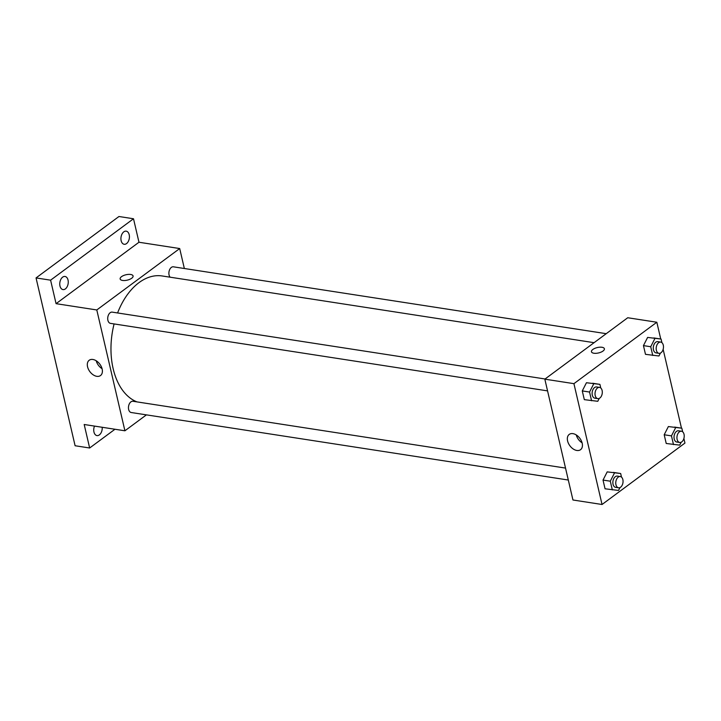 <?xml version="1.0" encoding="UTF-8"?>
<svg xmlns="http://www.w3.org/2000/svg" width="721" height="721" viewBox="0 0 721 721"><rect width="100%" height="100%" fill="white"/><g stroke="black" fill="none" stroke-linecap="round" stroke-linejoin="round"><path stroke-width="1.08" d="M114.954 429.256L89.647 447.993L75.101 445.749L36.05 277.927L118.956 216.507L133.502 218.76L138.973 242.247L179.7 248.547L184.351 268.509M102.202 427.283A6.633 4.182 -81.2 0 1 96.965 435.592A6.633 4.182 -81.2 0 1 93.955 432.023A6.633 4.182 -81.2 0 1 94.487 426.093M89.647 447.993L84.186 424.498L124.913 430.788L96.794 309.958L56.067 303.667L50.596 280.172L36.05 277.927M96.812 376.326A9.508 6.228 53.5 0 1 88.431 369.251A9.508 6.228 53.5 0 1 89.188 360.266A9.508 6.228 53.5 0 1 99.858 364.195A9.508 6.228 53.5 0 1 100.516 375.542A9.508 6.228 53.5 0 1 96.812 376.326M50.596 280.172L133.502 218.76M68.035 280.045A6.633 4.182 -81.2 0 1 67.143 286.742A6.633 4.182 -81.2 0 1 62.988 289.59A6.633 4.182 -81.2 0 1 59.978 286.012A6.633 4.182 -81.2 0 1 60.87 279.315A6.633 4.182 -81.2 0 1 65.016 276.467A6.633 4.182 -81.2 0 1 68.035 280.045M129.203 234.731A6.633 4.182 -81.2 0 1 128.311 241.427A6.633 4.182 -81.2 0 1 124.156 244.275A6.633 4.182 -81.2 0 1 121.146 240.706A6.633 4.182 -81.2 0 1 122.038 234.001A6.633 4.182 -81.2 0 1 126.184 231.162A6.633 4.182 -81.2 0 1 129.203 234.731M56.067 303.667L138.973 242.247M594.086 342.682L162.153 275.963A64.457 40.628 98.8 0 0 117.586 312.959M114.098 323.927A64.457 40.628 98.8 0 0 136.999 401.894M96.794 309.958L179.7 248.547M146.417 414.863L124.913 430.788M545.067 378.985L112.224 312.13A5.687 3.587 98.8 0 0 107.808 317.204A5.687 3.587 98.8 0 0 110.484 323.368L547.554 390.881M606.235 333.679L173.391 266.815A5.687 3.587 98.8 0 0 169.282 270.591A5.687 3.587 98.8 0 0 170.138 277.197M568.301 480.033L131.231 412.52A5.687 3.587 -81.2 0 1 128.455 407.942A5.687 3.587 -81.2 0 1 130.925 401.858A5.687 3.587 -81.2 0 1 132.961 401.273L565.525 468.091M120.146 278.955A6.633 2.767 166.9 0 1 121.525 276.666A6.633 2.767 166.9 0 1 128.446 274.395A6.633 2.767 166.9 0 1 133.079 275.954A6.633 2.767 166.9 0 1 127.238 280.154A6.633 2.767 166.9 0 1 120.146 278.955A6.633 2.767 166.9 0 1 121.525 276.666A6.633 2.767 166.9 0 1 128.446 274.395A6.633 2.767 166.9 0 1 133.079 275.954M102.058 368.683A9.508 6.228 53.5 0 1 96.208 360.779M683.887 438.485L684.95 443.073L602.044 504.493L572.952 499.995L544.833 379.165L627.739 317.745L656.831 322.242L660.733 339.005M663.14 349.343L681.48 428.157M599.25 398.407L597.781 401.291L584.316 399.65L582.28 390.926L586.452 382.725L599.917 384.374L600.764 387.988M681.165 442.243L679.696 445.127L666.222 443.478L664.194 434.763L668.367 426.562L681.832 428.211L682.67 431.816M602.044 504.493L573.925 383.662L656.831 322.242M660.418 353.101L658.949 355.985L645.484 354.335L643.447 345.611L647.62 337.419L661.085 339.059L661.932 342.673M619.997 487.558L618.528 490.442L605.054 488.793L603.026 480.078L607.199 471.876L620.664 473.517L621.502 477.131M573.925 383.662L544.833 379.165M576.845 450.472A9.508 6.228 53.5 0 1 568.463 443.397A9.508 6.228 53.5 0 1 569.23 434.412A9.508 6.228 53.5 0 1 579.891 438.35A9.508 6.228 53.5 0 1 580.549 449.697A9.508 6.228 53.5 0 1 576.845 450.472M591.454 351.758A6.633 2.767 166.9 0 1 592.833 349.469A6.633 2.767 166.9 0 1 599.755 347.189A6.633 2.767 166.9 0 1 604.387 348.748A6.633 2.767 166.9 0 1 598.547 352.948A6.633 2.767 166.9 0 1 591.454 351.758A6.633 2.767 166.9 0 1 592.833 349.469A6.633 2.767 166.9 0 1 599.755 347.198A6.633 2.767 166.9 0 1 604.387 348.748M582.099 442.829A9.508 6.228 53.5 0 1 576.25 434.934M612.327 489.92L610.299 481.195L614.472 473.003M620.276 476.545L617.365 476.094A5.687 3.587 98.8 0 0 612.958 481.168A5.687 3.587 98.8 0 0 615.626 487.342L618.537 487.793A5.687 3.587 98.8 0 0 620.583 487.207A5.687 3.587 98.8 0 0 623.052 481.123A5.687 3.587 98.8 0 0 620.276 476.545A5.687 3.587 98.8 0 0 615.86 481.619A5.687 3.587 98.8 0 0 618.537 487.793M620.664 473.517L613.391 472.399M605.054 488.793L603.026 480.078L607.199 471.876M610.299 481.195L603.026 480.078M591.59 400.768L589.553 392.053L593.725 383.851M599.53 387.402L596.618 386.952A5.687 3.587 98.8 0 0 592.211 392.026A5.687 3.587 98.8 0 0 594.888 398.19L597.79 398.641A5.687 3.587 98.8 0 0 599.836 398.055A5.687 3.587 98.8 0 0 602.305 391.972A5.687 3.587 98.8 0 0 599.53 387.402A5.687 3.587 98.8 0 0 595.122 392.476A5.687 3.587 98.8 0 0 597.79 398.641M599.917 384.374L592.644 383.248M584.316 399.65L582.28 390.926L586.452 382.725M589.553 392.053L582.28 390.926M673.495 444.605L671.467 435.89L675.64 427.688M681.444 431.239L678.533 430.788A5.687 3.587 98.8 0 0 674.126 435.863A5.687 3.587 98.8 0 0 676.794 442.027L679.705 442.478A5.687 3.587 98.8 0 0 681.751 441.892A5.687 3.587 98.8 0 0 684.22 435.808A5.687 3.587 98.8 0 0 681.444 431.239A5.687 3.587 98.8 0 0 677.037 436.313A5.687 3.587 98.8 0 0 679.705 442.478M681.832 428.211L674.559 427.084M666.222 443.478L664.194 434.763L668.367 426.562M671.467 435.89L664.194 434.763M652.757 355.462L650.721 346.738L654.893 338.537M660.697 342.087L657.786 341.637A5.687 3.587 98.8 0 0 653.379 346.711A5.687 3.587 98.8 0 0 656.056 352.884L658.958 353.335A5.687 3.587 98.8 0 0 661.004 352.74A5.687 3.587 98.8 0 0 663.473 346.666A5.687 3.587 98.8 0 0 660.697 342.087A5.687 3.587 98.8 0 0 656.29 347.161A5.687 3.587 98.8 0 0 658.958 353.335M661.085 339.059L653.812 337.942M645.484 354.335L643.447 345.611L647.62 337.419M650.721 346.738L643.447 345.611"/></g></svg>
